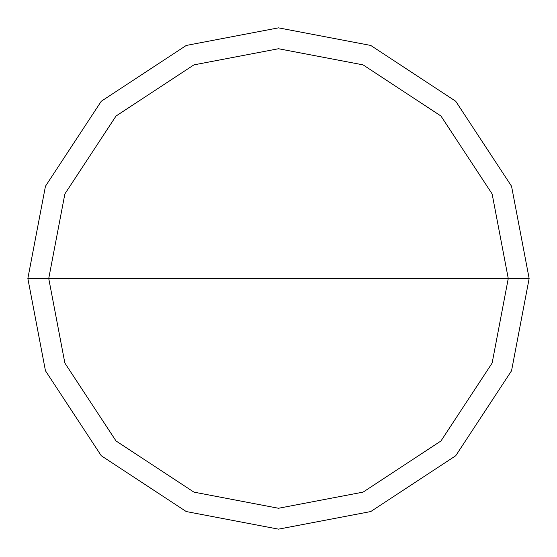 <?xml version="1.0" encoding="UTF-8"?>
<svg xmlns="http://www.w3.org/2000/svg" width="557" height="557" viewBox="0 0 557 557"><rect width="100%" height="100%" fill="white"/><g stroke="black" fill="none" stroke-linecap="round" stroke-linejoin="round"><path stroke-width="0.84" d="M508.263 278.5L492.13 363.073L440.97 440.97L363.073 492.13L278.5 508.263L193.927 492.13L116.03 440.97L64.87 363.073L48.738 278.5L508.263 278.5L492.13 193.927L440.97 116.03L363.073 64.87L278.5 48.738L193.927 64.87L116.03 116.03L64.87 193.927L48.738 278.5L27.85 278.5L45.451 186.24L101.263 101.263L186.24 45.451L278.5 27.85L370.76 45.451L455.737 101.263L511.549 186.24L529.15 278.5L511.549 186.24L455.737 101.263L370.76 45.451L278.5 27.85L186.24 45.451L101.263 101.263L45.451 186.24L27.85 278.5L45.451 370.76L101.263 455.737L186.24 511.549L278.5 529.15L370.76 511.549L455.737 455.737L511.549 370.76L529.15 278.5L48.738 278.5L64.87 193.927L116.03 116.03L193.927 64.87L278.5 48.738L363.073 64.87L440.97 116.03L492.13 193.927L508.263 278.5L529.15 278.5L511.549 370.76L455.737 455.737L370.76 511.549L278.5 529.15L186.24 511.549L101.263 455.737L45.451 370.76L27.85 278.5L48.738 278.5L64.87 363.073L116.03 440.97L193.927 492.13L278.5 508.263L363.073 492.13L440.97 440.97L492.13 363.073L508.263 278.5"/></g></svg>
